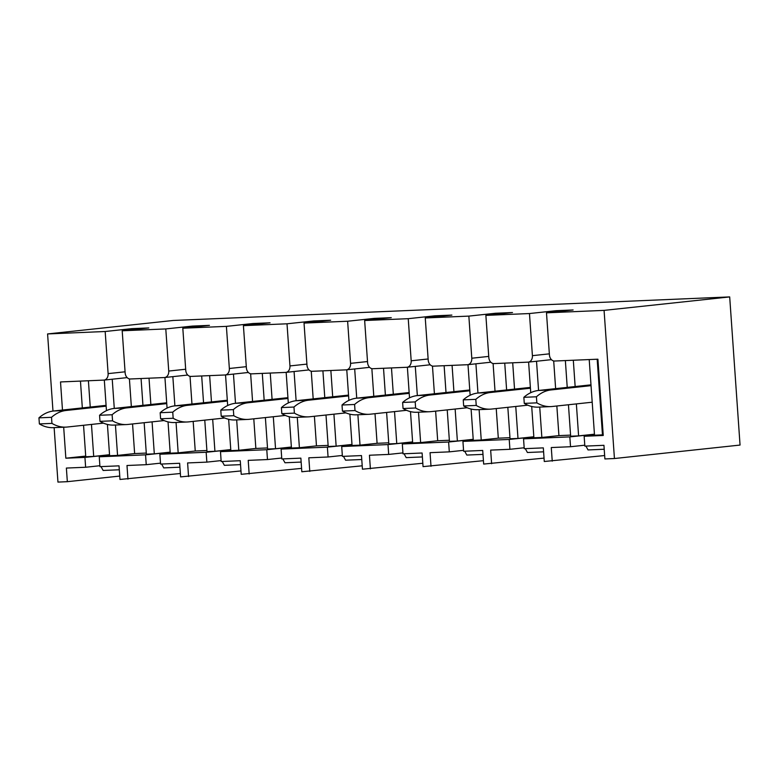 <?xml version="1.0" encoding="UTF-8"?>
<svg xmlns="http://www.w3.org/2000/svg" width="779" height="779" viewBox="0 0 779 779"><rect width="100%" height="100%" fill="white"/><g stroke="black" fill="none" stroke-linecap="round" stroke-linejoin="round"><path stroke-width="1.17" d="M614.436 458.529L604.076 310.383L729.689 296.916L740.05 445.062L614.436 458.529L604.884 458.938L603.939 445.315L584.844 446.124L584.153 436.269L594.504 435.159M604.65 455.54L544.278 461.499L543.323 447.876L524.238 448.685L523.546 438.84L533.897 437.73M544.034 458.11L483.662 464.07L482.707 450.447L463.622 451.255L462.93 441.401L473.281 440.291M483.428 460.671L423.055 466.631L422.101 453.008L403.006 453.816L402.315 443.972L412.666 442.862M422.812 463.242L362.439 469.192L361.485 455.579L342.4 456.387L341.708 446.533L352.059 445.422M362.206 465.803L301.824 471.762L300.869 458.14L281.784 458.948L281.092 449.103L291.443 447.993M301.59 468.374L241.217 474.323L240.263 460.71L221.168 461.519L220.486 451.664L230.827 450.554M240.974 470.935L180.601 476.894L179.647 463.271L160.562 464.08L159.87 454.235L170.221 453.125M180.368 473.496L119.985 479.455L119.031 465.842L99.946 466.65L99.254 456.796L109.605 455.686M119.752 476.066L67.335 481.685L57.948 482.084L54.131 427.622M729.689 296.916L173.201 320.471L47.587 333.938L105.175 331.503L131.797 328.65L148.818 327.93L122.196 330.783L125.146 372.898A6.3 4.771 -96.1 0 0 130.356 378.983L164.398 377.542A6.3 4.771 -96.1 0 0 164.632 377.523A6.3 4.771 -96.1 0 0 168.731 371.057L165.791 328.933L122.196 330.783M165.791 328.933L192.413 326.08L209.434 325.359L182.812 328.212L185.753 370.337A6.3 4.771 -96.1 0 0 190.962 376.413L225.014 374.981A6.3 4.771 -96.1 0 0 225.248 374.962A6.3 4.771 -96.1 0 0 229.347 368.486L226.397 326.372L182.812 328.212M226.397 326.372L253.029 323.519L270.05 322.798L243.418 325.651L246.368 367.766A6.3 4.771 -96.1 0 0 251.578 373.852L285.62 372.411A6.3 4.771 -96.1 0 0 285.854 372.391A6.3 4.771 -96.1 0 0 289.954 365.926L287.013 323.801L243.418 325.651M287.013 323.801L313.635 320.948L330.656 320.227L304.034 323.081L306.984 365.205A6.3 4.771 -96.1 0 0 312.194 371.291L346.236 369.85A6.3 4.771 -96.1 0 0 346.47 369.83A6.3 4.771 -96.1 0 0 350.569 363.355L347.629 321.24L304.034 323.081M347.629 321.24L374.251 318.387L391.272 317.666L364.65 320.52L367.591 362.634A6.3 4.771 -96.1 0 0 372.8 368.72L406.852 367.279A6.3 4.771 -96.1 0 0 407.086 367.26A6.3 4.771 -96.1 0 0 411.185 360.794L408.235 318.679L364.65 320.52M408.235 318.679L434.867 315.816L451.888 315.096L425.256 317.959L428.207 360.073A6.3 4.771 -96.1 0 0 433.416 366.159L467.458 364.718A6.3 4.771 -96.1 0 0 467.692 364.699A6.3 4.771 -96.1 0 0 471.792 358.223L468.851 316.108L425.256 317.959M468.851 316.108L495.473 313.255L512.494 312.535L485.872 315.388L488.813 357.503A6.3 4.771 -96.1 0 0 494.032 363.589L528.074 362.147A6.3 4.771 -96.1 0 0 528.308 362.128A6.3 4.771 -96.1 0 0 532.408 355.662L529.467 313.548L485.872 315.388M529.467 313.548L556.089 310.685L573.11 309.964L546.488 312.827L549.429 354.942A6.3 4.771 -96.1 0 0 554.638 361.028L597.912 359.197L603.248 435.461L584.153 436.269M604.076 310.383L546.488 312.827M52.982 411.069L47.587 333.938M556.167 311.785L556.089 310.685M570.569 435.12L558.923 435.617L556.849 405.995M555.631 388.633L553.694 360.94M604.212 449.249L588.038 449.931L585.905 446.075M584.786 445.198L570.53 446.727L551.279 447.545L552.233 461.158M570.53 446.727L569.839 436.883L594.445 434.331M593.111 435.315L593.053 434.39M543.596 451.82L527.422 452.502L525.289 448.646M524.17 447.769L509.914 449.298L490.663 450.106L491.617 463.729M509.914 449.298L509.223 439.444L533.839 436.892M532.505 437.876L532.437 436.961M482.99 454.381L466.816 455.063L464.683 451.207M463.554 450.33L449.298 451.859L430.057 452.677L431.001 466.29M449.298 451.859L448.616 442.014L473.223 439.463M471.889 440.447L471.821 439.522M422.374 456.942L406.2 457.633L404.067 453.777M402.947 452.901L388.692 454.42L369.441 455.238L370.395 468.861M388.692 454.42L388 444.575L412.607 442.024M411.273 443.008L411.215 442.082M361.758 459.513L345.584 460.194L343.451 456.338M342.332 455.462L328.076 456.991L308.825 457.809L309.779 471.422M328.076 456.991L327.384 447.146L352.001 444.595M350.667 445.578L350.599 444.653M301.152 462.074L284.978 462.765L282.845 458.909M281.716 458.023L267.47 459.552L248.219 460.37L249.163 473.992M267.47 459.552L266.778 449.707L291.385 447.156M290.051 448.139L289.992 447.214M240.536 464.644L224.362 465.326L222.229 461.47M221.109 460.593L206.854 462.122L187.603 462.94L188.557 476.553M206.854 462.122L206.162 452.268L230.769 449.726M229.445 450.71L229.377 449.785M179.92 467.205L163.746 467.897L161.613 464.041M160.493 463.154L146.238 464.683L126.987 465.501L127.941 479.124M146.238 464.683L145.556 454.839L170.163 452.287M168.829 453.271L168.761 452.346M119.314 469.776L103.14 470.458L101.007 466.602M99.878 465.725L85.632 467.254L66.381 468.062L67.335 481.685M85.632 467.254L84.94 457.4L109.547 454.858M108.213 455.842L108.154 454.917M495.551 314.346L495.473 313.255M509.953 437.691L498.307 438.178L496.233 408.556M495.025 391.194L493.088 363.511M434.935 316.917L434.867 315.816M449.347 440.252L437.691 440.748L435.627 411.127M434.409 393.765L432.472 366.072M374.329 319.478L374.251 318.387M388.731 442.813L377.085 443.309L375.011 413.688M373.793 396.326L371.856 368.642M313.713 322.048L313.635 320.948M328.115 445.384L316.469 445.88L314.395 416.259M313.187 398.897L311.249 371.203M253.097 324.609L253.029 323.519M267.509 447.944L255.853 448.441L253.788 418.82M252.571 401.458L250.634 373.774M192.491 327.18L192.413 326.08M206.893 450.515L195.247 451.002L193.173 421.39M191.955 404.028L190.027 376.335M131.875 329.741L131.797 328.65M146.286 453.076L134.631 453.573L132.557 423.951M131.349 406.589L129.411 378.896M62.476 410.046L60.519 381.944L103.782 380.103A6.3 4.771 -96.1 0 0 104.016 380.094A6.3 4.771 -96.1 0 0 108.115 373.618L105.175 331.503M134.631 453.573L117.561 455.403L115.438 425.022M114.279 408.42L112.234 379.207M141.067 378.526L142.947 405.343M144.154 422.715L146.355 454.186L154.31 453.845L152.08 421.858M195.247 451.002L178.177 452.833L176.054 422.461M174.895 405.859L172.85 376.647M201.683 375.965L203.553 402.782M204.77 420.144L206.971 451.616L214.926 451.284L212.686 419.297M255.853 448.441L238.793 450.272L236.67 419.891M235.501 403.288L233.457 374.076M262.289 373.394L264.169 400.221M265.386 417.583L267.587 449.055L275.542 448.714L273.302 416.726M316.469 445.88L299.399 447.711L297.276 417.33M296.117 400.727L294.072 371.515M322.905 370.833L324.785 397.65M325.992 415.012L328.193 446.484L336.148 446.153L333.918 414.165M377.085 443.309L360.015 445.14L357.892 414.769M356.733 398.157L354.688 368.944M383.521 368.272L385.391 395.089M386.608 412.451L388.809 443.923L396.764 443.582L394.525 411.604M437.691 440.748L420.631 442.579L418.498 412.198M417.34 395.596L415.295 366.383M444.127 365.702L446.007 392.519M447.224 409.881L449.425 441.352L457.38 441.021L455.14 409.033M498.307 438.178L481.237 440.008L479.114 409.637M477.955 393.025L475.911 363.812M504.743 363.141L506.623 389.958M507.83 407.32L510.031 438.791L517.986 438.45L515.756 406.472M109.537 454.712L93.704 456.416L91.464 424.428M90.247 407.066L88.407 380.756M104.318 380.055L106.46 410.65M107.424 424.448L109.605 455.734L117.561 455.403M150.863 404.496L149.023 378.195M154.31 453.845L170.153 452.151M164.934 377.494L167.066 408.089M168.03 421.877L170.221 453.174L178.177 452.833M211.479 401.935L209.639 375.624M214.926 451.284L230.759 449.58M225.54 374.923L227.682 405.518M228.646 419.316L230.837 450.613L238.793 450.272M272.085 399.364L270.245 373.063M275.542 448.714L291.375 447.019M286.156 372.362L288.298 402.957M289.262 416.746L291.443 448.042L299.399 447.711M332.701 396.803L330.861 370.492M336.148 446.153L351.991 444.449M346.772 369.801L348.904 400.387M349.868 414.185L352.059 445.481L360.015 445.14M393.317 394.232L391.477 367.931M396.764 443.582L412.597 441.888M407.378 367.23L409.52 397.826M410.484 411.614L412.675 442.91L420.631 442.579M453.923 391.671L452.083 365.361M457.38 441.021L473.213 439.317M467.994 364.669L470.136 395.255M471.1 409.053L473.281 440.349L481.237 440.008M514.539 389.101L512.699 362.8M517.986 438.45L533.829 436.756M528.61 362.099L530.742 392.694M531.706 406.482L533.897 437.779L541.853 437.447L539.73 407.066M594.435 434.195L578.602 435.889L576.363 403.902M575.155 386.54L573.315 360.239M589.216 359.557L594.513 435.218L602.469 434.877L597.172 359.226M538.571 390.464L536.527 361.252M541.853 437.447L558.923 435.617M565.359 360.57L567.229 387.387M568.446 404.749L570.647 436.221L578.602 435.889M145.556 454.839L99.254 456.796M84.94 457.4L65.845 458.208L85.7 456.085M63.683 427.213L65.845 458.208M206.162 452.268L159.87 454.235M266.778 449.707L220.486 451.664M327.384 447.146L281.092 449.103M388 444.575L341.708 446.533M448.616 442.014L402.315 443.972M509.223 439.444L462.93 441.401M569.839 436.883L523.546 438.84M93.704 456.416L85.748 456.747L83.548 425.276M82.331 407.914L80.461 381.097M602.469 434.877L603.199 434.799M590.988 384.845L538.503 390.474A53.488 34.909 87.6 0 0 523.848 397.319L536.419 396.784A53.488 34.909 87.6 0 1 551.074 389.938L591.047 385.654M592.206 402.207L552.233 406.492A53.488 34.909 -92.4 0 1 550.763 406.599L538.192 407.135A53.488 34.909 -92.4 0 1 524.277 403.395L523.848 397.319M524.277 403.395L536.848 402.86L536.419 396.784M550.763 406.599A53.488 34.909 -92.4 0 1 536.848 402.86M530.372 387.406L477.887 393.035A53.488 34.909 87.6 0 0 463.242 399.88L475.803 399.354A53.488 34.909 87.6 0 1 490.458 392.499L530.431 388.215M527.782 405.177L491.617 409.053A53.488 34.909 -92.4 0 1 490.147 409.17L477.585 409.696A53.488 34.909 -92.4 0 1 463.661 405.956L463.242 399.88M463.661 405.956L476.232 405.431L475.803 399.354M490.147 409.17A53.488 34.909 -92.4 0 1 476.232 405.431M469.766 389.977L417.281 395.596A53.488 34.909 87.6 0 0 402.626 402.451L415.197 401.915A53.488 34.909 87.6 0 1 429.842 395.07L469.815 390.785M467.166 407.748L431.001 411.624A53.488 34.909 -92.4 0 1 429.541 411.731L416.969 412.266A53.488 34.909 -92.4 0 1 403.055 408.527L402.626 402.451M403.055 408.527L415.616 407.992L415.197 401.915M429.541 411.731A53.488 34.909 -92.4 0 1 415.616 407.992M409.15 392.538L356.665 398.166A53.488 34.909 87.6 0 0 342.01 405.012L354.581 404.486A53.488 34.909 87.6 0 1 369.236 397.631L409.209 393.346M406.55 410.309L370.395 414.185A53.488 34.909 -92.4 0 1 368.925 414.301L356.354 414.827A53.488 34.909 -92.4 0 1 342.439 411.088L342.01 405.012M342.439 411.088L355.01 410.562L354.581 404.486M368.925 414.301A53.488 34.909 -92.4 0 1 355.01 410.562M348.534 395.099L296.049 400.727A53.488 34.909 87.6 0 0 281.404 407.583L293.965 407.047A53.488 34.909 87.6 0 1 308.62 400.202L348.593 395.917M345.944 412.88L309.779 416.755A53.488 34.909 -92.4 0 1 308.309 416.862L295.747 417.398A53.488 34.909 -92.4 0 1 281.823 413.659L281.404 407.583M281.823 413.659L294.394 413.123L293.965 407.047M308.309 416.862A53.488 34.909 -92.4 0 1 294.394 413.123M287.928 397.67L235.443 403.298A53.488 34.909 87.6 0 0 220.788 410.144L233.359 409.618A53.488 34.909 87.6 0 1 248.004 402.762L287.977 398.478M285.328 415.441L249.163 419.316A53.488 34.909 -92.4 0 1 247.703 419.423L235.131 419.959A53.488 34.909 -92.4 0 1 221.217 416.22L220.788 410.144M221.217 416.22L233.778 415.694L233.359 409.618M247.703 419.423A53.488 34.909 -92.4 0 1 233.778 415.694M227.312 400.231L174.827 405.859A53.488 34.909 87.6 0 0 160.172 412.714L172.743 412.179A53.488 34.909 87.6 0 1 187.398 405.333L227.371 401.049M224.712 418.002L188.557 421.887A53.488 34.909 -92.4 0 1 187.087 421.994L174.515 422.53A53.488 34.909 -92.4 0 1 160.601 418.79L160.172 412.714M160.601 418.79L173.172 418.255L172.743 412.179M187.087 421.994A53.488 34.909 -92.4 0 1 173.172 418.255M166.696 402.801L114.211 408.43A53.488 34.909 87.6 0 0 99.566 415.275L112.127 414.749A53.488 34.909 87.6 0 1 126.782 407.894L166.755 403.61M164.106 420.572L127.941 424.448A53.488 34.909 -92.4 0 1 126.471 424.555L113.909 425.091A53.488 34.909 -92.4 0 1 99.985 421.351L99.566 415.275M99.985 421.351L112.556 420.826L112.127 414.749M126.471 424.555A53.488 34.909 -92.4 0 1 112.556 420.826M106.09 405.362L53.605 410.991A53.488 34.909 87.6 0 0 38.95 417.846L51.521 417.31A53.488 34.909 87.6 0 1 66.166 410.465L106.148 406.171M103.49 423.133L67.325 427.019A53.488 34.909 -92.4 0 1 65.864 427.126L53.293 427.661A53.488 34.909 -92.4 0 1 39.378 423.922L38.95 417.846M39.378 423.922L51.94 423.387L51.521 417.31M65.864 427.126A53.488 34.909 -92.4 0 1 51.94 423.387M532.408 355.662L549.351 353.841M471.792 358.223L488.745 356.412M411.185 360.794L428.129 358.973M350.569 363.355L367.513 361.544M289.954 365.926L306.907 364.105M229.347 368.486L246.291 366.675M168.731 371.057L185.675 369.236M108.115 373.618L125.068 371.807M538.503 390.474L551.074 389.938M477.887 393.035L490.458 392.499M417.281 395.596L429.842 395.07M356.665 398.166L369.236 397.631M296.049 400.727L308.62 400.202M235.443 403.298L248.004 402.762M174.827 405.859L187.398 405.333M114.211 408.43L126.782 407.894M53.605 410.991L66.166 410.465M551.435 359.655L528.308 362.128M490.828 362.216L467.692 364.699M430.212 364.786L407.086 367.26M369.597 367.347L346.47 369.83M308.99 369.918L285.854 372.391M248.374 372.479L225.248 374.962M187.768 375.04L164.632 377.523M127.152 377.611L104.016 380.094"/></g></svg>
